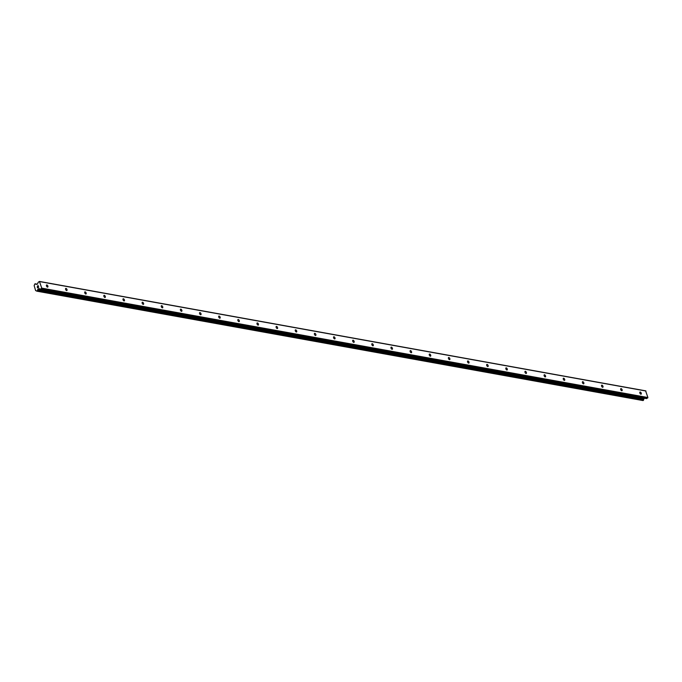 <?xml version="1.0" encoding="UTF-8"?>
<svg xmlns="http://www.w3.org/2000/svg" width="682" height="682" viewBox="0 0 682 682"><rect width="100%" height="100%" fill="white"/><g stroke="black" fill="none" stroke-linecap="round" stroke-linejoin="round"><path stroke-width="1.02" d="M46.845 284.957A1.194 0.614 -118.6 0 1 47.808 285.946A1.194 0.614 -118.6 0 1 47.731 287.079A1.194 0.614 -118.6 0 1 47.484 287.113A1.194 0.614 -118.6 0 1 46.521 286.116A1.194 0.614 -118.6 0 1 46.598 284.991A1.194 0.614 -118.6 0 1 46.845 284.957M65.984 288.409A1.194 0.614 -118.6 0 1 66.947 289.407A1.194 0.614 -118.6 0 1 66.879 290.532A1.194 0.614 -118.6 0 1 66.623 290.566A1.194 0.614 -118.6 0 1 65.668 289.569A1.194 0.614 -118.6 0 1 65.736 288.443A1.194 0.614 -118.6 0 1 65.984 288.409M85.131 291.862A1.194 0.614 -118.6 0 1 86.085 292.859A1.194 0.614 -118.6 0 1 86.017 293.985A1.194 0.614 -118.6 0 1 85.77 294.019A1.194 0.614 -118.6 0 1 84.807 293.021A1.194 0.614 -118.6 0 1 84.875 291.896A1.194 0.614 -118.6 0 1 85.131 291.862M104.269 295.315A1.194 0.614 -118.6 0 1 105.233 296.312A1.194 0.614 -118.6 0 1 105.156 297.437A1.194 0.614 -118.6 0 1 104.909 297.471A1.194 0.614 -118.6 0 1 103.945 296.482A1.194 0.614 -118.6 0 1 104.022 295.349A1.194 0.614 -118.6 0 1 104.269 295.315M123.408 298.776A1.194 0.614 -118.6 0 1 124.371 299.765A1.194 0.614 -118.6 0 1 124.303 300.898A1.194 0.614 -118.6 0 1 124.047 300.933A1.194 0.614 -118.6 0 1 123.092 299.935A1.194 0.614 -118.6 0 1 123.161 298.801A1.194 0.614 -118.6 0 1 123.408 298.776M142.555 302.228A1.194 0.614 -118.6 0 1 143.51 303.217A1.194 0.614 -118.6 0 1 143.442 304.351A1.194 0.614 -118.6 0 1 143.194 304.385A1.194 0.614 -118.6 0 1 142.231 303.388A1.194 0.614 -118.6 0 1 142.299 302.262A1.194 0.614 -118.6 0 1 142.555 302.228M161.694 305.681A1.194 0.614 -118.6 0 1 162.657 306.678A1.194 0.614 -118.6 0 1 162.589 307.804A1.194 0.614 -118.6 0 1 162.333 307.838A1.194 0.614 -118.6 0 1 161.37 306.84A1.194 0.614 -118.6 0 1 161.446 305.715A1.194 0.614 -118.6 0 1 161.694 305.681M180.832 309.134A1.194 0.614 -118.6 0 1 181.796 310.131A1.194 0.614 -118.6 0 1 181.727 311.256A1.194 0.614 -118.6 0 1 181.472 311.29A1.194 0.614 -118.6 0 1 180.517 310.301A1.194 0.614 -118.6 0 1 180.585 309.168A1.194 0.614 -118.6 0 1 180.832 309.134M199.979 312.586A1.194 0.614 -118.6 0 1 200.943 313.584A1.194 0.614 -118.6 0 1 200.866 314.709A1.194 0.614 -118.6 0 1 200.619 314.743A1.194 0.614 -118.6 0 1 199.655 313.754A1.194 0.614 -118.6 0 1 199.724 312.62A1.194 0.614 -118.6 0 1 199.979 312.586M219.118 316.047A1.194 0.614 -118.6 0 1 220.081 317.036A1.194 0.614 -118.6 0 1 220.013 318.17A1.194 0.614 -118.6 0 1 219.757 318.204A1.194 0.614 -118.6 0 1 218.794 317.207A1.194 0.614 -118.6 0 1 218.871 316.073A1.194 0.614 -118.6 0 1 219.118 316.047M238.265 319.5A1.194 0.614 -118.6 0 1 239.22 320.489A1.194 0.614 -118.6 0 1 239.152 321.623A1.194 0.614 -118.6 0 1 238.896 321.657A1.194 0.614 -118.6 0 1 237.941 320.659A1.194 0.614 -118.6 0 1 238.009 319.534A1.194 0.614 -118.6 0 1 238.265 319.5M257.404 322.953A1.194 0.614 -118.6 0 1 258.367 323.95A1.194 0.614 -118.6 0 1 258.29 325.075A1.194 0.614 -118.6 0 1 258.043 325.109A1.194 0.614 -118.6 0 1 257.08 324.112A1.194 0.614 -118.6 0 1 257.148 322.987A1.194 0.614 -118.6 0 1 257.404 322.953M276.542 326.405A1.194 0.614 -118.6 0 1 277.506 327.403A1.194 0.614 -118.6 0 1 277.438 328.528A1.194 0.614 -118.6 0 1 277.182 328.562A1.194 0.614 -118.6 0 1 276.219 327.573A1.194 0.614 -118.6 0 1 276.295 326.439A1.194 0.614 -118.6 0 1 276.542 326.405M295.69 329.858A1.194 0.614 -118.6 0 1 296.644 330.855A1.194 0.614 -118.6 0 1 296.576 331.989A1.194 0.614 -118.6 0 1 296.32 332.015A1.194 0.614 -118.6 0 1 295.366 331.026A1.194 0.614 -118.6 0 1 295.434 329.892A1.194 0.614 -118.6 0 1 295.69 329.858M314.828 333.319A1.194 0.614 -118.6 0 1 315.792 334.308A1.194 0.614 -118.6 0 1 315.715 335.442A1.194 0.614 -118.6 0 1 315.468 335.476A1.194 0.614 -118.6 0 1 314.504 334.478A1.194 0.614 -118.6 0 1 314.572 333.353A1.194 0.614 -118.6 0 1 314.828 333.319M333.967 336.772A1.194 0.614 -118.6 0 1 334.93 337.76A1.194 0.614 -118.6 0 1 334.862 338.894A1.194 0.614 -118.6 0 1 334.606 338.928A1.194 0.614 -118.6 0 1 333.643 337.931A1.194 0.614 -118.6 0 1 333.72 336.806A1.194 0.614 -118.6 0 1 333.967 336.772M353.114 340.224A1.194 0.614 -118.6 0 1 354.069 341.222A1.194 0.614 -118.6 0 1 354.001 342.347A1.194 0.614 -118.6 0 1 353.753 342.381A1.194 0.614 -118.6 0 1 352.79 341.384A1.194 0.614 -118.6 0 1 352.858 340.258A1.194 0.614 -118.6 0 1 353.114 340.224M372.253 343.677A1.194 0.614 -118.6 0 1 373.216 344.674A1.194 0.614 -118.6 0 1 373.139 345.8A1.194 0.614 -118.6 0 1 372.892 345.834A1.194 0.614 -118.6 0 1 371.929 344.845A1.194 0.614 -118.6 0 1 371.997 343.711A1.194 0.614 -118.6 0 1 372.253 343.677M391.391 347.129A1.194 0.614 -118.6 0 1 392.355 348.127A1.194 0.614 -118.6 0 1 392.286 349.261A1.194 0.614 -118.6 0 1 392.031 349.286A1.194 0.614 -118.6 0 1 391.076 348.297A1.194 0.614 -118.6 0 1 391.144 347.164A1.194 0.614 -118.6 0 1 391.391 347.129M410.538 350.591A1.194 0.614 -118.6 0 1 411.493 351.58A1.194 0.614 -118.6 0 1 411.425 352.713A1.194 0.614 -118.6 0 1 411.178 352.747A1.194 0.614 -118.6 0 1 410.214 351.75A1.194 0.614 -118.6 0 1 410.283 350.625A1.194 0.614 -118.6 0 1 410.538 350.591M429.677 354.043A1.194 0.614 -118.6 0 1 430.64 355.032A1.194 0.614 -118.6 0 1 430.564 356.166A1.194 0.614 -118.6 0 1 430.316 356.2A1.194 0.614 -118.6 0 1 429.353 355.203A1.194 0.614 -118.6 0 1 429.43 354.077A1.194 0.614 -118.6 0 1 429.677 354.043M448.816 357.496A1.194 0.614 -118.6 0 1 449.779 358.493A1.194 0.614 -118.6 0 1 449.711 359.619A1.194 0.614 -118.6 0 1 449.455 359.653A1.194 0.614 -118.6 0 1 448.5 358.655A1.194 0.614 -118.6 0 1 448.568 357.53A1.194 0.614 -118.6 0 1 448.816 357.496M467.963 360.948A1.194 0.614 -118.6 0 1 468.918 361.946A1.194 0.614 -118.6 0 1 468.849 363.071A1.194 0.614 -118.6 0 1 468.602 363.105A1.194 0.614 -118.6 0 1 467.639 362.116A1.194 0.614 -118.6 0 1 467.707 360.983A1.194 0.614 -118.6 0 1 467.963 360.948M487.101 364.41A1.194 0.614 -118.6 0 1 488.065 365.399A1.194 0.614 -118.6 0 1 487.988 366.532A1.194 0.614 -118.6 0 1 487.741 366.558A1.194 0.614 -118.6 0 1 486.778 365.569A1.194 0.614 -118.6 0 1 486.854 364.435A1.194 0.614 -118.6 0 1 487.101 364.41M506.24 367.862A1.194 0.614 -118.6 0 1 507.203 368.851A1.194 0.614 -118.6 0 1 507.135 369.985A1.194 0.614 -118.6 0 1 506.879 370.019A1.194 0.614 -118.6 0 1 505.925 369.022A1.194 0.614 -118.6 0 1 505.993 367.896A1.194 0.614 -118.6 0 1 506.24 367.862M525.387 371.315A1.194 0.614 -118.6 0 1 526.342 372.312A1.194 0.614 -118.6 0 1 526.274 373.438A1.194 0.614 -118.6 0 1 526.027 373.472A1.194 0.614 -118.6 0 1 525.063 372.474A1.194 0.614 -118.6 0 1 525.131 371.349A1.194 0.614 -118.6 0 1 525.387 371.315M544.526 374.768A1.194 0.614 -118.6 0 1 545.489 375.765A1.194 0.614 -118.6 0 1 545.421 376.89A1.194 0.614 -118.6 0 1 545.165 376.924A1.194 0.614 -118.6 0 1 544.202 375.935A1.194 0.614 -118.6 0 1 544.279 374.802A1.194 0.614 -118.6 0 1 544.526 374.768M563.664 378.22A1.194 0.614 -118.6 0 1 564.628 379.218A1.194 0.614 -118.6 0 1 564.56 380.343A1.194 0.614 -118.6 0 1 564.304 380.377A1.194 0.614 -118.6 0 1 563.349 379.388A1.194 0.614 -118.6 0 1 563.417 378.254A1.194 0.614 -118.6 0 1 563.664 378.22M582.812 381.681A1.194 0.614 -118.6 0 1 583.766 382.67A1.194 0.614 -118.6 0 1 583.698 383.804A1.194 0.614 -118.6 0 1 583.451 383.838A1.194 0.614 -118.6 0 1 582.488 382.841A1.194 0.614 -118.6 0 1 582.556 381.707A1.194 0.614 -118.6 0 1 582.812 381.681M601.95 385.134A1.194 0.614 -118.6 0 1 602.914 386.123A1.194 0.614 -118.6 0 1 602.845 387.257A1.194 0.614 -118.6 0 1 602.59 387.291A1.194 0.614 -118.6 0 1 601.626 386.293A1.194 0.614 -118.6 0 1 601.703 385.168A1.194 0.614 -118.6 0 1 601.95 385.134M621.089 388.587A1.194 0.614 -118.6 0 1 622.052 389.584A1.194 0.614 -118.6 0 1 621.984 390.709A1.194 0.614 -118.6 0 1 621.728 390.743A1.194 0.614 -118.6 0 1 620.773 389.746A1.194 0.614 -118.6 0 1 620.842 388.621A1.194 0.614 -118.6 0 1 621.089 388.587M640.236 392.039A1.194 0.614 -118.6 0 1 641.199 393.037A1.194 0.614 -118.6 0 1 641.123 394.162A1.194 0.614 -118.6 0 1 640.875 394.196A1.194 0.614 -118.6 0 1 639.912 393.207A1.194 0.614 -118.6 0 1 639.98 392.073A1.194 0.614 -118.6 0 1 640.236 392.039M40.417 289.228L646.476 398.612L647.9 397.529L645.59 390.829L39.437 281.436L41.747 288.136L40.562 289.177L38.951 288.571L37.919 289.381A0.844 0.673 -79.8 0 0 37.561 290.251L36.939 291.154L36.334 290.916A0.844 0.673 -79.8 0 0 35.634 290.626L34.134 285.57A0.844 0.673 -79.8 0 0 34.492 284.709L34.808 283.968L35.72 284.036A0.844 0.673 -79.8 0 0 36.427 284.326L37.501 284.019L38.192 282.288L39.437 281.436M642.913 400.513L643.714 399.635A0.844 0.673 -79.8 0 1 644.072 398.765L644.499 398.254M37.578 287.744L38.047 287.489L37.578 287.744L37.365 287.02L37.578 287.744M38.124 287.446L38.593 287.19L38.124 287.446M38.593 287.19L38.38 286.466L38.593 287.19M38.456 286.423L38.703 287.241L37.527 287.881L37.288 287.062L37.536 287.881M38.166 285.426L37.322 286.295M647.721 398.015L41.568 288.631M647.9 397.529L41.747 288.136M644.234 398.569L38.09 289.185M644.072 398.765L37.919 289.381M36.172 290.728L35.634 290.626M645.973 391.008L39.82 281.623M646.707 398.569L40.562 289.177M644.388 398.322L38.235 288.929M644.285 398.433L38.141 289.049M643.714 399.635L37.561 290.251M643.638 399.848L37.484 290.455M643.586 399.891L37.433 290.498M643.501 400.078L37.357 290.685M643.501 400.172L37.357 290.779M643.39 400.377L37.237 290.992M643.092 400.547L36.939 291.154M37.203 284.181L35.285 283.831L37.186 284.189M37.101 284.241L35.669 283.985M37.033 284.275L35.72 284.036M646.476 398.612L40.323 289.219M642.998 400.564L36.845 291.171M37.254 284.155L35.208 283.789M37.118 284.232L35.617 283.959"/></g></svg>
